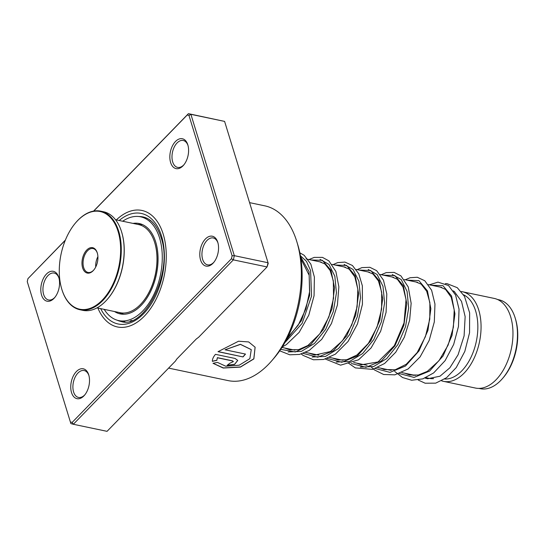 <?xml version="1.0" encoding="UTF-8"?>
<svg xmlns="http://www.w3.org/2000/svg" width="545" height="545" viewBox="0 0 545 545"><rect width="100%" height="100%" fill="white"/><g stroke="black" fill="none" stroke-linecap="round" stroke-linejoin="round"><path stroke-width="0.82" d="M497.558 299.512L498.9 299.791A45.405 26.882 101.9 0 1 515.223 318.137A45.405 26.882 101.9 0 1 502.572 378.441A45.405 26.882 101.9 0 1 488.885 388.19A45.405 26.882 101.9 0 1 480.247 388.674L478.912 388.394M433.595 378.625A45.787 27.107 101.9 0 1 429.065 378.319L425.897 377.658M463.563 294.791A43.498 25.751 101.9 0 1 476.984 337.771A43.498 25.751 101.9 0 1 450.449 378.271A43.498 25.751 101.9 0 1 444.7 379.048M461.24 291.541A45.787 27.107 101.9 0 1 462.317 291.725A45.787 27.107 101.9 0 1 480.595 334.991A45.787 27.107 101.9 0 1 452.221 380.866A45.787 27.107 101.9 0 1 443.514 381.35A45.787 27.107 101.9 0 1 441.668 380.853M462.317 291.725L494.22 298.422A45.787 27.107 101.9 0 1 512.498 341.681A45.787 27.107 101.9 0 1 484.123 387.563A45.787 27.107 101.9 0 1 475.41 388.047L443.514 381.35M453.379 290.955A45.787 27.107 101.9 0 1 454.7 291.875M515.223 318.137L515.584 319.322A43.804 25.935 101.9 0 1 503.376 377.501L502.572 378.441M72.124 422.43L73.343 424.269L107.052 431.34L175.442 361.076L176.778 359.046L196.275 339.017L198.673 337.212L267.064 266.941L233.355 259.87L73.343 424.269L70.877 423.594L27.25 281.629L70.373 421.959L72.124 422.43L231.421 258.766L232.109 255.789L188.979 115.465L187.235 114.988L93.733 211.058M200.574 259.999A15.26 9.033 101.9 0 1 205.431 238.976A15.26 9.033 101.9 0 1 217.782 242.321A15.26 9.033 101.9 0 1 217.802 242.389A15.26 9.033 101.9 0 1 213.545 262.656A15.26 9.033 101.9 0 1 200.574 259.999M217.966 242.975A13.734 8.134 -78.1 0 0 213.204 237.967A13.734 8.134 -78.1 0 0 204.205 244.521A13.734 8.134 -78.1 0 0 202.638 259.366A13.734 8.134 -78.1 0 0 207.563 264.856A13.734 8.134 -78.1 0 0 213.933 262.186M71.531 392.577A15.26 9.033 101.9 0 1 76.389 371.554A15.26 9.033 101.9 0 1 88.74 374.899A15.26 9.033 101.9 0 1 88.76 374.967A15.26 9.033 101.9 0 1 84.502 395.234A15.26 9.033 101.9 0 1 71.531 392.577M88.924 375.553A13.734 8.134 -78.1 0 0 84.162 370.546A13.734 8.134 -78.1 0 0 75.162 377.099A13.734 8.134 -78.1 0 0 73.595 391.944A13.734 8.134 -78.1 0 0 78.521 397.434A13.734 8.134 -78.1 0 0 84.891 394.764M41.577 295.104A15.26 9.033 101.9 0 1 46.434 274.081A15.26 9.033 101.9 0 1 58.785 277.425A15.26 9.033 101.9 0 1 58.805 277.494A15.26 9.033 101.9 0 1 54.548 297.761A15.26 9.033 101.9 0 1 41.577 295.104M58.969 278.079A13.734 8.134 -78.1 0 0 54.207 273.072A13.734 8.134 -78.1 0 0 45.208 279.626A13.734 8.134 -78.1 0 0 43.641 294.47A13.734 8.134 -78.1 0 0 48.559 299.961A13.734 8.134 -78.1 0 0 54.936 297.291M170.619 162.526A15.26 9.033 101.9 0 1 175.476 141.502A15.26 9.033 101.9 0 1 187.827 144.847A15.26 9.033 101.9 0 1 187.841 144.916A15.26 9.033 101.9 0 1 183.59 165.183A15.26 9.033 101.9 0 1 170.619 162.526M188.011 145.501A13.734 8.134 -78.1 0 0 183.249 140.494A13.734 8.134 -78.1 0 0 174.25 147.048A13.734 8.134 -78.1 0 0 172.683 161.892A13.734 8.134 -78.1 0 0 177.602 167.383A13.734 8.134 -78.1 0 0 183.978 164.713M296.896 241.898L297.924 245.284A84.707 50.147 101.9 0 1 274.312 357.793L272.01 360.483A89.285 52.858 -78.1 0 0 296.896 241.898A89.285 52.858 -78.1 0 0 296.78 241.51A89.285 52.858 -78.1 0 0 264.788 205.833L249.562 202.638M168.596 368.107L228.117 380.601A89.285 52.858 -78.1 0 0 272.01 360.483M116.364 219.908A59.528 35.241 101.9 0 1 141.904 210.452A59.528 35.241 101.9 0 1 163.227 234.241A59.528 35.241 101.9 0 1 156.442 298.558A59.528 35.241 101.9 0 1 117.454 326.966A59.528 35.241 101.9 0 1 97.875 308.041A59.528 35.241 101.9 0 0 117.454 326.966A59.528 35.241 101.9 0 0 156.442 298.558A59.528 35.241 101.9 0 0 163.227 234.241A59.528 35.241 101.9 0 0 141.904 210.452A59.528 35.241 101.9 0 0 116.364 219.908M218.014 351.682L243.009 356.927A89.285 52.858 -78.1 0 0 245.495 354.08L225.044 349.788L240.447 344.392L251.259 349.638L249.869 358.665L239.221 365.205L225.746 366.213L217.475 362.411L213 363.29L223.218 368.045L240.386 367.112L253.861 358.91L255.121 347.213L248.67 341.933L238.526 341.225L218.014 351.682M217.401 357.779L232.483 360.947L233.376 361.594L229.833 363.229A89.285 52.858 -78.1 0 1 227.136 365.32L234.554 364.455L237.763 360.422L235.086 358.46L215.466 354.345C213.272 356.968 212.243 359.305 212.38 361.355L216.842 360.374L217.373 357.649L232.449 360.817L233.355 361.526M65.305 240.263L27.938 278.659L65.386 240.066M93.597 211.078L188.42 113.66L190.893 114.327L234.33 255.666L233.355 259.87L231.421 258.766M232.109 255.789L234.33 255.666L268.038 262.738L268.222 263.371L267.064 266.941L268.038 262.738L224.601 121.406L188.42 113.66L187.235 114.988M224.601 121.406L190.893 114.327L188.979 115.465M27.938 278.659L27.25 281.629M70.373 421.959L70.877 423.594M212.359 361.219L216.815 360.245L217.373 357.649M227.285 365.211L234.548 364.312L237.749 360.361M213.061 363.277L223.348 367.923L240.44 366.955L253.813 358.794L255.101 347.172M218.116 351.593L243.009 356.927M242.968 356.805A89.135 52.77 -78.1 0 0 245.379 354.052M251.238 349.59L240.4 344.29L225.044 349.788M131.951 320.399L130.214 320.998M124.969 321.857L121.821 321.243M104.19 309.369A53.035 31.399 -78.1 0 0 118.783 320.617L121.038 321.094M118.783 320.617A53.035 31.399 -78.1 0 0 153.329 295.697A53.035 31.399 -78.1 0 0 159.794 238.73A53.035 31.399 -78.1 0 0 140.569 216.801L145.243 217.789A3.815 3.815 0 0 0 144.105 217.189M142.095 224.54A3.815 3.815 0 0 1 140.699 223.927L140.31 223.811M150.222 220.269L151.701 221.495M114.511 311.536A46.168 27.332 -78.1 0 0 120.2 313.9A46.168 27.332 -78.1 0 0 150.27 292.202A46.168 27.332 -78.1 0 0 155.89 242.614A46.168 27.332 -78.1 0 0 139.159 223.525A46.168 27.332 -78.1 0 0 133.007 223.402M140.569 216.801A53.035 31.399 -78.1 0 0 122.686 221.236M154.807 242.927A44.567 26.385 101.9 0 1 154.855 243.097A44.567 26.385 101.9 0 1 142.436 302.284A44.567 26.385 101.9 0 1 142.32 302.421M97.037 307.864L120.07 312.701A45.024 26.657 -78.1 0 0 142.204 302.557A45.024 26.657 -78.1 0 0 154.753 242.757A45.024 26.657 -78.1 0 0 148.124 230.324A45.024 26.657 -78.1 0 0 138.566 224.567L115.526 219.737M69.106 302.843A49.908 29.546 -78.1 0 0 112.461 285.26A49.908 29.546 -78.1 0 0 110.798 217.905A49.908 29.546 -78.1 0 0 75.666 222.776A49.908 29.546 -78.1 0 0 61.755 289.061A49.908 29.546 -78.1 0 0 69.106 302.843M75.782 222.639A50.365 29.818 101.9 0 1 75.891 222.503A50.365 29.818 101.9 0 1 100.655 211.153A50.365 29.818 101.9 0 1 111.35 217.591A50.365 29.818 101.9 0 1 116.807 276.397A50.365 29.818 101.9 0 1 79.965 309.744A50.365 29.818 101.9 0 1 69.27 303.306A50.365 29.818 101.9 0 1 61.858 289.402A50.365 29.818 101.9 0 1 61.803 289.231M121.705 232.279A49.908 29.546 101.9 0 1 121.76 232.449A49.908 29.546 101.9 0 1 107.849 298.735A49.908 29.546 101.9 0 1 107.733 298.864M79.965 309.744L82.86 310.35A50.365 29.818 -78.1 0 0 107.617 299.001A50.365 29.818 -78.1 0 0 121.658 232.109A50.365 29.818 -78.1 0 0 114.239 218.198A50.365 29.818 -78.1 0 0 103.543 211.76L100.655 211.153M84.529 271.41A12.971 7.678 101.9 0 1 84.1 253.902A12.971 7.678 101.9 0 1 95.368 249.338A12.971 7.678 101.9 0 1 97.283 252.914A12.971 7.678 101.9 0 1 93.665 270.15A12.971 7.678 101.9 0 1 84.529 271.41M97.364 253.207A12.208 7.228 -78.1 0 0 95.654 250.114A12.208 7.228 -78.1 0 0 93.059 248.547A12.208 7.228 -78.1 0 0 84.128 256.634A12.208 7.228 -78.1 0 0 85.456 270.892A12.208 7.228 -78.1 0 0 88.045 272.452A12.208 7.228 -78.1 0 0 93.856 269.918M97.902 256.641A12.208 7.228 -78.1 0 0 95.729 266.989M392.325 274.551L401.236 279.592L407.074 291.384L408.675 307.986L405.528 326.721L397.898 344.542L386.746 358.583L373.611 366.547L360.327 367.112L373.611 366.547L386.746 358.583L397.898 344.542L405.528 326.721L408.675 307.986L407.074 291.384L401.236 279.592L392.325 274.551M368.243 269.496L377.154 274.537L382.999 286.329L384.593 302.931L381.452 321.666L373.822 339.494L362.67 353.528L349.529 361.492L336.245 362.064L349.529 361.492L362.67 353.528L373.822 339.494L381.452 321.666L384.593 302.931L382.999 286.329L377.154 274.537L368.243 269.496M344.168 264.448L353.078 269.489L358.917 281.274L360.518 297.877L357.37 316.611L349.74 334.439L338.595 348.473L325.46 356.437L312.176 357.009L325.46 356.437L338.595 348.473L349.74 334.439L357.37 316.611L360.518 297.877L358.917 281.274L353.078 269.489L344.168 264.448M320.092 259.393L329.003 264.434L334.841 276.226L336.442 292.829L333.295 311.563L325.665 329.391L314.513 343.425L301.371 351.389L288.094 351.954L301.371 351.389L314.513 343.425L325.665 329.391L333.295 311.563L336.442 292.829L334.841 276.226L329.003 264.434L320.092 259.393M300.411 255.748L306.447 261.334L310.589 270.531L311.536 296.119L302.121 323.41L284.824 342.71L302.121 323.41L311.536 296.119L310.589 270.531L306.447 261.334L300.411 255.748M117.175 320.201A53.417 31.624 -78.1 0 0 121.113 321.496C144.255 329.786 173.841 272.18 161 237.409C157.014 225.487 151.033 218.668 143.056 216.937A53.417 31.624 -78.1 0 0 138.927 216.535M119.178 220.5A56.476 33.436 101.9 0 1 161.511 236.005A56.476 33.436 101.9 0 1 146.21 310.82A56.476 33.436 101.9 0 1 100.682 308.634M431.388 285.239L442.956 285.669L451.546 295.962L454.939 313.831L452.037 335.393L443.071 355.967L429.576 371.077L414.05 377.426L399.417 373.584M407.285 280.178L418.86 280.607L427.457 290.894L430.863 308.763L427.961 330.325L419.003 350.905L405.5 366.022L389.975 372.378L375.342 368.529M383.21 275.13L394.784 275.552L403.382 285.839L406.788 303.708L403.886 325.27L394.921 345.85L381.425 360.967L365.899 367.323L351.266 363.481M359.135 270.075L370.709 270.504L379.306 280.784L382.706 298.66L379.81 320.222L370.845 340.795L357.35 355.912L341.817 362.268L327.184 358.426M335.052 265.02L346.634 265.449L355.231 275.736L358.63 293.605L355.728 315.167L346.77 335.74L333.274 350.864L317.742 357.22L303.109 353.371M310.977 259.972L322.388 260.312L330.951 270.231L334.528 287.603L332.021 308.756L323.58 329.234L310.582 344.733L295.363 351.961L280.702 349.352M300.574 256.702L309.07 271.737L309.655 295.349L301.542 320.501L286.486 339.699M123.708 314.24L118.796 312.435M281.956 347.451L294.927 350.176M305.513 352.397L319.002 355.224M329.589 357.445L343.078 360.279M353.664 362.5L367.153 365.327M377.746 367.555L391.235 370.382M401.822 372.603L415.31 375.437M306.065 258.936L321.366 262.152M332.109 264.407L345.441 267.2M356.185 269.455L369.517 272.255M380.26 274.51L393.599 277.31M404.336 279.558L417.674 282.358M428.418 284.613L441.757 287.413M142.517 224.622L137.292 224.302M440.128 287.072L445.572 289.422L451.226 297.311L454.217 310.003L453.385 327.266L448.099 345.169L438.963 360.729L427.294 371.39L418.294 375.042L409.642 374.987L404.887 373.25M416.06 282.024L421.217 284.156L426.681 291.228L429.889 302.679L429.773 319.159L425.386 336.715L417.17 352.581L406.223 364.285L395.173 369.776L384.055 369.53L380.812 368.195M391.984 276.969L397.38 279.285L403.014 287.065L406.032 299.58L404.022 322.919L394.328 345.68L377.957 361.975L361.206 364.816L356.737 363.147M367.909 271.914L373.018 274.019L378.448 280.961L381.684 292.222L381.602 309.158L376.997 327.225L368.366 343.398L356.941 355.006L346.811 359.72L338.064 359.966L332.654 358.092M343.827 266.866L349.195 269.162L354.809 276.846L357.854 289.225L357.118 306.801L351.736 325.079L342.349 340.891L330.379 351.545L314.84 355.061L308.579 353.037M319.758 261.811L324.943 263.971L330.1 270.463L333.336 280.852L333.547 298.258L328.88 317.026L319.867 333.765L307.898 345.503L298.728 349.597L289.858 349.849L284.504 347.989M300.935 258.977L309.158 275.232L309.669 291.323L305.902 308.913L298.19 325.202L287.542 337.662M424.964 378.067L427.621 378.748L440.006 376.2L449.87 367.786L458.1 354.727L464.102 335.89L465.144 316.625L461.513 301.378L454.326 291.582L453.317 290.86M412.749 374.899L413.219 375.457M418.206 380.022L425.114 383.21L435.693 383.155L446.573 377.705L456.247 367.555L464.817 351.402L469.552 332.736L469.64 312.857L464.497 296.385L457.275 287.685L447.057 283.652L445.374 283.584M429.371 284.817L437.969 282.126L448.528 285.532L455.593 295.09L459.04 309.151L458.468 326.482L453.665 344.46L445.102 360.661L433.656 372.923L422.825 378.87L411.652 380.246L402.578 377.549L394.73 371.499M405.323 279.769L410.078 277.725L417.279 277.262L424.793 280.757L431.613 290.26L434.965 304.062L434.31 321.932L429.188 340.414L420.113 356.873L408.089 368.972L394.853 374.844L383.66 374.497L374.497 369.953L370.655 366.444M381.241 274.714L386.221 272.609L394.124 272.398L400.902 275.852L408.26 287.011L411.148 303.327L409.642 320.194L404.342 337.198L395.738 352.227L384.634 363.474L372.61 369.381L355.347 367.902L347.955 362.786M357.166 269.659L361.928 267.615L369.864 267.302L376.643 270.654L383.462 280.164L386.807 293.973L386.078 312.319L380.648 331.244L371.111 347.901L358.569 359.795L340.577 365.17L325.331 359.032M333.09 264.611L337.668 262.615L344.903 262.084L352.424 265.49L358.794 273.822L362.343 285.812L362.425 304.321L357.486 323.914L348.071 341.456L335.345 354.175L323.601 359.482L313.45 359.782L303.088 355.394L301.256 353.978M309.015 259.556L314.247 257.383L322.463 257.383L328.873 260.871L335.884 271.478L338.867 286.806L337.403 305.071L331.476 323.478L321.714 339.358L309.206 350.449L299.518 354.427L289.763 354.795L279.701 350.817M299.839 252.812L304.151 255.285L310.854 264.168L314.383 277.098L314.063 295.717L308.797 315.16L299.164 332.361L286.343 344.638L282.276 346.947M145.529 217.843L146.476 218.041M150.393 220.405A3.815 3.815 0 0 0 150.004 220.453M143.628 217.067A3.815 3.815 0 0 0 142 217.101M121.351 321.148A3.815 3.815 0 0 0 122.373 321.714M154.855 243.097L154.753 242.757M121.76 232.449L121.658 232.109M61.755 289.061L61.858 289.402"/></g></svg>
